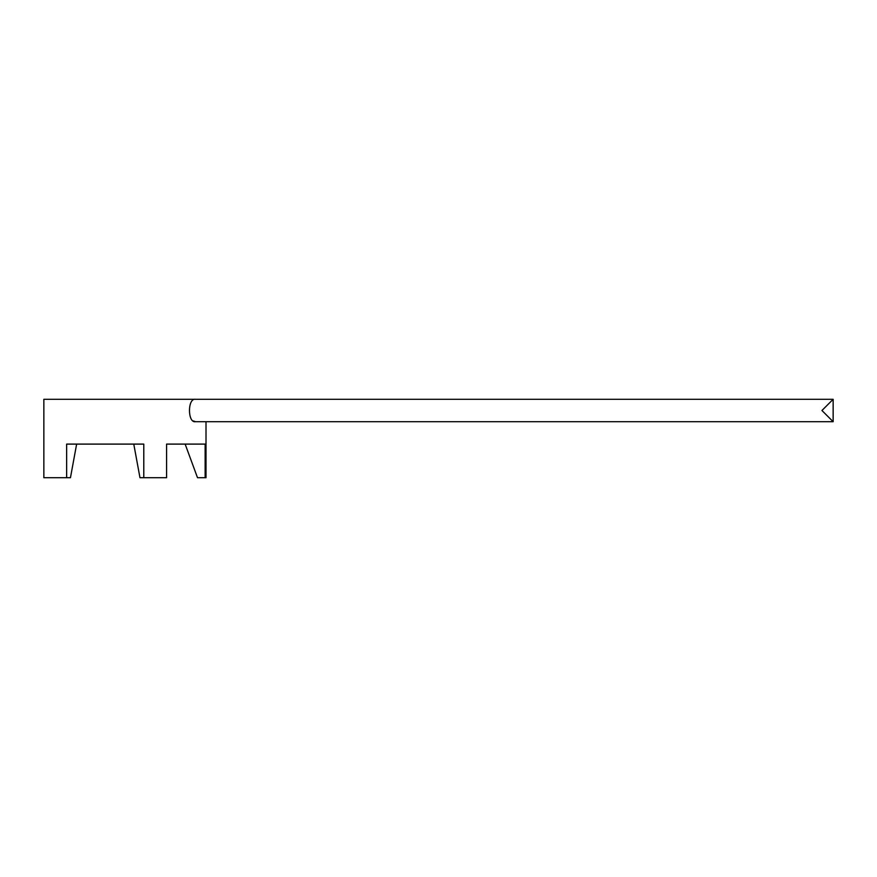 <?xml version="1.0" encoding="UTF-8"?>
<svg xmlns="http://www.w3.org/2000/svg" width="877" height="877" viewBox="0 0 877 877"><rect width="100%" height="100%" fill="white"/><g stroke="black" fill="none" stroke-linecap="round" stroke-linejoin="round"><path stroke-width="1.32" d="M193.411 420.971L195.505 421.705L833.15 421.705L833.15 399.298L43.85 399.298L43.85 477.702L70.456 477.702L76.639 444.102M195.505 421.705C187.492 423.185 187.448 397.873 195.505 399.298L833.15 399.298L821.946 410.502L833.15 421.705L206.007 421.705L206.007 477.702L197.511 477.702L185.135 444.102M133.775 444.102L139.969 477.702L143.784 477.702L143.784 444.102L66.641 444.102L66.641 477.702M205.141 477.702L205.141 444.102L166.575 444.102L166.575 477.702L143.784 477.702"/></g></svg>
